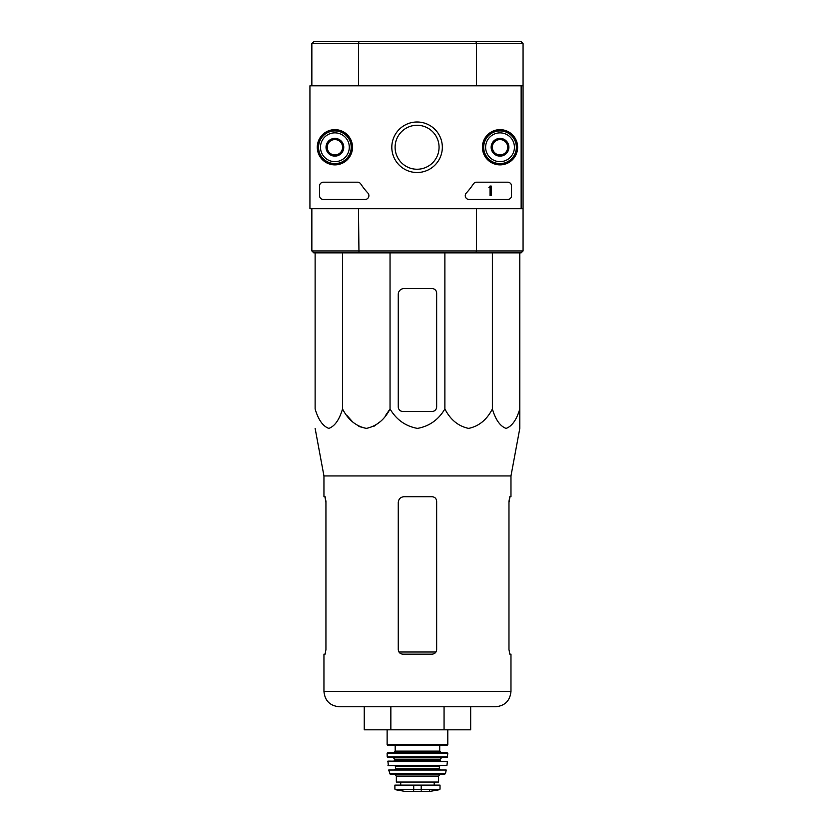 <?xml version="1.0" encoding="UTF-8"?>
<svg xmlns="http://www.w3.org/2000/svg" width="833" height="833" viewBox="0 0 833 833"><rect width="100%" height="100%" fill="white"/><g stroke="black" fill="none" stroke-linecap="round" stroke-linejoin="round"><path stroke-width="1.25" d="M315.124 252.857L315.124 408.951C318.31 419.749 322.881 426.225 328.837 428.391C334.793 426.215 339.364 419.728 342.54 408.951C348.059 419.749 355.983 426.225 366.291 428.391C376.62 426.215 384.534 419.728 390.042 408.951C396.373 419.707 405.504 426.184 417.448 428.391C429.359 426.225 438.502 419.749 444.884 408.951C450.403 419.749 458.317 426.225 468.635 428.391C478.954 426.215 486.868 419.728 492.376 408.951C495.562 419.749 500.133 426.225 506.089 428.391C512.056 426.215 516.627 419.728 519.802 408.951L519.802 428.391L510.973 475.945L323.954 475.945L323.954 496.718L325.099 496.718L325.942 501.32L325.942 649.553L325.099 654.165L325.942 649.553M390.042 252.857L390.042 408.951L385.367 415.761M380.004 421.831L373.684 426.465M366.291 428.391L358.888 426.465M352.578 421.831L347.215 415.761M519.802 411.46L519.802 252.857M510.973 475.945L510.973 496.718L509.827 496.718L508.973 501.32L508.973 649.553L509.827 654.165L510.973 654.165L510.973 691.411L323.954 691.411C324.86 700.74 329.983 705.863 339.312 706.769L495.604 706.769C504.944 705.863 510.056 700.74 510.973 691.411M324.922 496.718L325.942 502.476M508.973 502.476L509.994 496.718M323.954 691.411L323.954 654.165L325.099 654.165M402.87 654.165L432.056 654.165C434.836 653.905 436.377 652.364 436.659 649.553L436.659 501.32C436.377 498.509 434.836 496.978 432.056 496.718L404.015 496.718C400.538 497.041 398.622 498.957 398.257 502.476L398.257 649.553C398.549 652.364 400.079 653.905 402.87 654.165M444.062 706.769L470.676 706.769L470.676 729.812L444.062 729.812L444.062 706.769M364.25 706.769L364.25 729.812L390.854 729.812L390.854 706.769M390.854 729.812L444.062 729.812M436.659 406.848L436.659 293.185A4.613 4.613 0 0 0 432.056 288.572L404.015 288.572A5.758 5.758 0 0 0 398.257 294.33L398.257 406.848A4.613 4.613 0 0 0 402.87 411.46L432.056 411.46A4.613 4.613 0 0 0 436.659 406.848M444.884 408.951L444.884 252.857M342.54 408.951L342.54 252.857M492.376 408.951L492.376 252.857M475.955 41.65L521.146 41.65L523.062 43.566L476.455 43.566L475.955 41.65L313.77 41.65L311.854 43.566L311.854 85.809M358.971 41.65L358.461 43.566L311.854 43.566M476.455 85.809L476.455 43.566L358.461 43.566L358.461 85.809M523.062 250.941L521.146 252.857L475.955 252.857L476.455 250.941L523.062 250.941L523.062 208.698L309.938 208.698L309.938 85.809L523.062 85.809L523.062 208.698M358.461 208.698L358.971 252.857L313.77 252.857L311.854 250.941L476.455 250.941L476.455 208.698M523.062 43.566L523.062 85.809M311.854 250.941L311.854 208.698M475.955 252.857L358.971 252.857M521.146 85.809L521.146 208.698M317.279 147.254A17.618 17.618 0 0 1 343.706 131.999A17.618 17.618 0 0 1 343.706 162.508A17.618 17.618 0 0 1 317.279 147.254M482.411 147.254A17.618 17.618 0 0 1 508.828 131.999A17.618 17.618 0 0 1 508.828 162.508A17.618 17.618 0 0 1 482.411 147.254M391.812 147.254A25.261 25.261 0 0 1 429.703 125.377A25.261 25.261 0 0 1 429.703 169.13A25.261 25.261 0 0 1 391.812 147.254M507.703 182.198A3.842 3.842 0 0 1 511.545 186.04L511.545 195.64A3.842 3.842 0 0 1 507.703 199.483L469.094 199.483A3.842 3.842 0 0 1 466.282 193.027A67.202 67.202 0 0 0 473.383 183.947A3.842 3.842 0 0 1 476.601 182.198L507.703 182.198M357.555 182.198A3.842 3.842 0 0 1 360.772 183.947A67.202 67.202 0 0 0 367.874 193.027A3.842 3.842 0 0 1 365.062 199.483L323.371 199.483A3.842 3.842 0 0 1 319.539 195.64L319.539 186.04A3.842 3.842 0 0 1 323.371 182.198L357.555 182.198M317.612 147.254A17.285 17.285 0 0 1 343.54 132.291A17.285 17.285 0 0 1 343.54 162.216A17.285 17.285 0 0 1 317.612 147.254M482.744 147.254A17.285 17.285 0 0 1 508.661 132.291A17.285 17.285 0 0 1 508.661 162.216A17.285 17.285 0 0 1 482.744 147.254M395.102 147.254A21.97 21.97 0 0 1 428.068 128.22A21.97 21.97 0 0 1 428.068 166.288A21.97 21.97 0 0 1 395.102 147.254M490.043 186.04L491.189 186.04L491.189 195.64L490.043 195.64L490.043 187.54L488.888 187.581L489.46 186.998A0.573 0.573 0 0 0 490.043 186.425L490.043 186.04M492.345 142.818L500.029 138.382L507.703 142.818L507.703 151.689L500.029 156.125L492.345 151.689L492.345 142.818A8.871 8.871 0 0 1 507.703 142.818A8.871 8.871 0 0 1 500.029 156.125A8.871 8.871 0 0 1 492.345 142.818L492.345 151.689L500.029 156.125L507.703 151.689L507.703 142.818L503.861 140.6A7.684 7.684 0 0 1 503.861 153.907A7.684 7.684 0 0 1 492.345 147.254A7.684 7.684 0 0 1 496.187 140.6L492.345 142.818M500.029 161.654A14.4 14.4 0 0 1 487.555 140.059A14.4 14.4 0 0 1 512.493 140.059A14.4 14.4 0 0 1 500.029 161.654M500.029 163.58A16.316 16.316 0 0 1 485.889 139.09A16.316 16.316 0 0 1 514.159 139.09A16.316 16.316 0 0 1 500.029 163.58M496.187 140.6A7.684 7.684 0 0 1 503.861 140.6L500.029 138.382L496.187 140.6M327.213 142.818L334.897 138.382L342.571 142.818L342.571 151.689L334.897 156.125L327.213 151.689L327.213 142.818A8.871 8.871 0 0 1 342.571 142.818A8.871 8.871 0 0 1 334.897 156.125A8.871 8.871 0 0 1 327.213 142.818L327.213 151.689L334.897 156.125L342.571 151.689L342.571 142.818L338.739 140.6A7.684 7.684 0 0 1 338.739 153.907A7.684 7.684 0 0 1 327.213 147.254A7.684 7.684 0 0 1 331.055 140.6L327.213 142.818M334.897 161.654A14.4 14.4 0 0 1 322.423 140.059A14.4 14.4 0 0 1 347.371 140.059A14.4 14.4 0 0 1 334.897 161.654M334.897 163.58A16.316 16.316 0 0 1 320.757 139.09A16.316 16.316 0 0 1 349.027 139.09A16.316 16.316 0 0 1 334.897 163.58M331.055 140.6A7.684 7.684 0 0 1 338.739 140.6L334.897 138.382L331.055 140.6M395.373 789.694L404.682 791.34L430.234 791.34L439.543 789.694L440.022 789.132L437.179 789.694L440.022 789.132L440.022 785.113L394.894 785.113L394.894 789.132L397.737 789.694L394.894 789.132M439.543 789.694L397.737 789.694M396.341 776.085L438.585 776.085L438.585 782.041L396.341 782.041L396.341 776.085L394.415 774.169M387.126 729.812L387.126 744.598L387.886 745.368L447.029 745.368L447.8 744.598L387.126 744.598M395.186 745.368L395.186 751.127L393.655 752.668M387.126 753.438L447.79 753.438L447.029 752.668L387.897 752.668L387.126 753.438L387.22 756.905L392.884 757.27L394.8 759.186L394.03 761.112M447.79 753.438L447.321 757.27L387.595 757.27M387.532 761.529L447.383 761.529L387.918 761.112L388.355 765.714L446.946 765.381L387.97 765.381M440.116 765.714L439.345 766.485L395.571 766.485L394.8 765.714M395.571 766.485L395.571 768.797L394.8 769.557L440.116 769.557L439.345 768.797L395.571 768.797M388.699 770.015L446.217 770.015L388.699 770.015L390.177 774.169L444.749 774.169L445.499 773.565L389.428 773.565M435.951 652L398.965 652M421.206 790.215L421.206 785.113M413.72 790.215L413.72 785.113M439.73 745.368L439.73 751.127L395.186 751.127M447.706 756.905L387.22 756.905M442.042 757.27L440.116 759.186L394.8 759.186M440.116 759.186L440.116 760.342L394.8 760.342M323.954 475.945L315.124 428.391M447.8 729.812L447.8 744.598M439.73 751.127L441.271 752.668M440.116 760.342L440.886 761.112M447.383 761.529L446.946 765.381M439.345 766.485L439.345 768.797M446.217 770.015L445.499 773.565M438.585 776.085L440.501 774.169M434.201 785.113L434.201 782.041M400.715 785.113L400.715 782.041M430.234 791.34L429.557 790.829M404.786 791.35L430.13 791.35L404.786 791.35"/></g></svg>
